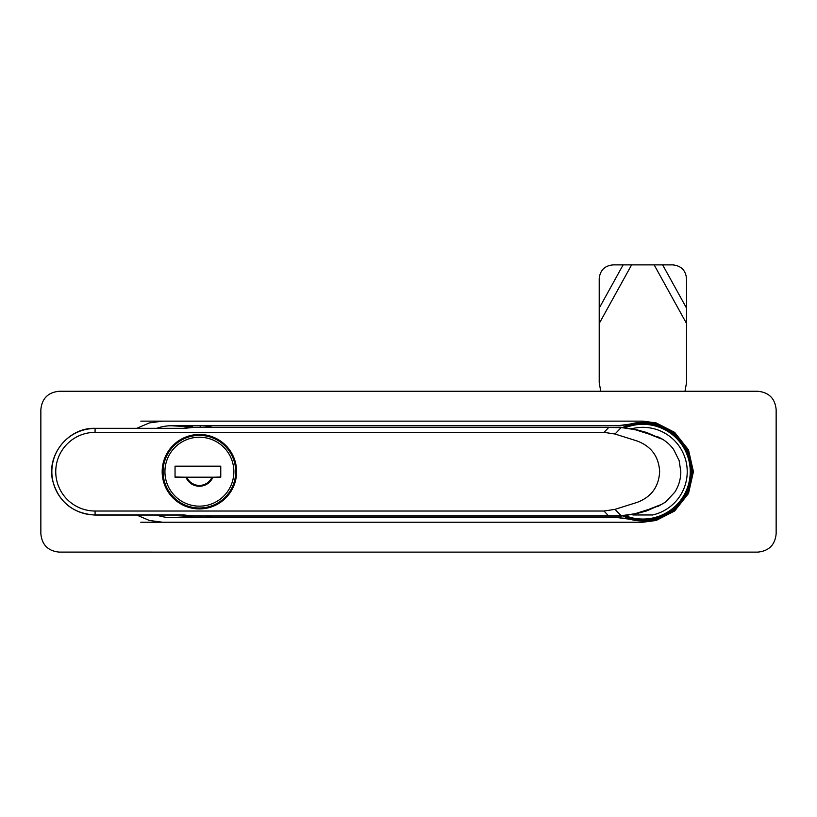 <?xml version="1.0" encoding="UTF-8"?>
<svg xmlns="http://www.w3.org/2000/svg" width="817" height="817" viewBox="0 0 817 817"><rect width="100%" height="100%" fill="white"/><g stroke="black" fill="none" stroke-linecap="round" stroke-linejoin="round"><path stroke-width="1.23" d="M629.978 424.115L631.5 424.442L617.846 425.728L629.978 424.115A49.286 49.286 0 0 1 692.162 471.685A49.286 49.286 0 0 1 629.978 519.265L617.846 517.641L631.5 518.938L629.978 519.265M631.5 424.442A48.601 48.601 0 0 0 622.932 427.373M622.932 516.007A48.601 48.601 0 0 0 631.5 518.938M140.81 421.133L162.634 421.133M235.01 522.237L140.81 522.237M192.587 515.854L192.526 516.456L170.671 517.641M620.614 425.728L200.196 425.728A45.497 45.497 0 0 1 212.185 427.342M156.609 428.322A45.956 45.956 0 0 1 171.825 425.728L617.846 425.728M40.85 409.644C41.943 398.482 48.07 392.354 59.233 391.261M776.15 471.695L776.15 409.644C775.057 398.482 768.93 392.354 757.768 391.261L59.233 391.272M136.429 514.914L149.378 520.47L162.634 522.237L642.877 522.237L656.133 520.47L674.658 511.003L688.496 493.468L693.429 471.685L688.496 449.912L674.658 432.377L656.133 422.91L642.877 421.133L162.634 421.133L149.378 422.91L136.429 428.465M40.85 409.654L40.85 533.726C41.943 544.898 48.07 551.026 59.233 552.108L757.768 552.118C768.93 551.026 775.057 544.898 776.15 533.736L776.15 471.685M617.846 517.641L171.825 517.641A45.956 45.956 0 0 1 156.609 515.057M200.196 516.038L200.196 517.641A45.497 45.497 0 0 0 212.185 516.038M200.196 517.641L620.614 517.641M190.729 516.007L192.526 516.456M170.671 425.728L192.526 426.923L192.587 427.526M192.526 426.923L190.729 427.373M646.666 510.901A4.596 1.716 72.5 0 0 645.675 510.584L661.208 504.518L646.666 510.901L636.678 513.597A4.596 2.87 84.1 0 0 636.433 513.495M636.433 429.885A4.596 2.87 95.9 0 0 636.678 429.783L646.666 432.479L661.372 438.923L653.876 435.604L635.044 429.66L621.921 427.638L608.706 427.485L620.491 427.342A2.298 1.277 90 0 1 621.124 427.638L614.997 434.021L637.158 441.006C651.312 446.358 658.808 456.591 659.646 471.685C658.808 486.789 651.312 497.022 637.158 502.373L614.997 509.359L621.124 515.741L635.044 513.719L653.876 507.776L661.208 504.518M661.208 438.862L645.675 432.796A4.596 1.716 107.5 0 0 646.666 432.479M620.491 427.342L635.105 429.466L645.675 432.796M621.288 427.342A2.298 1.277 90 0 1 621.921 427.638M163.778 460.89L164.493 460.89M210.194 506.591L210.194 507.316M640.681 512.78A4.596 3.023 72.5 0 0 639.078 512.657L645.675 510.584L635.105 513.913L621.288 516.038L192.506 516.038A44.353 44.353 0 0 1 182.589 514.914M182.589 428.465A44.353 44.353 0 0 1 192.506 427.342L608.706 427.342M627.936 515.558L608.706 516.038L604.018 511.023L95.078 511.023A39.328 39.328 0 0 1 55.75 471.685A39.328 39.328 0 0 1 95.078 432.356L604.018 432.356L608.706 427.485L192.506 427.485L183.468 428.465L95.078 428.465A43.23 43.23 0 0 0 51.849 471.685A43.23 43.23 0 0 0 95.078 514.914L183.468 514.914L192.506 515.895L621.124 515.741A2.298 1.277 -90 0 1 620.491 516.038M192.506 515.895L183.212 515.057L95.078 515.057C72.774 513.536 58.62 502.016 52.615 480.488C46.365 454.732 68.587 427.434 95.078 428.322L183.233 428.322L192.506 427.485M631.551 428.506L639.078 430.722A4.596 3.023 107.5 0 0 640.681 430.6M621.288 516.038A2.298 1.277 -90 0 0 621.921 515.741M657.573 436.727C664.068 439.495 669.409 443.733 673.586 449.421L679.152 460.594L680.806 471.685C680.765 479.048 678.784 485.839 674.873 492.069L665.6 502.057L657.573 506.652M632.184 514.73A44.353 44.353 0 0 0 633.226 514.976L652.528 514.976A44.353 44.353 0 0 0 686.045 461.513A44.353 44.353 0 0 0 632.184 428.649M604.018 511.023L614.997 509.359M162.175 471.685A37.225 37.225 0 0 1 218.006 439.454A37.225 37.225 0 0 1 218.006 503.926A37.225 37.225 0 0 1 162.175 471.685M614.997 434.021L604.018 432.356M220.764 476.975L214.514 477.199M184.285 477.199L175.042 476.975M188.931 436.932L188.931 436.687A36.53 36.53 0 0 1 235.184 464.332L234.949 464.332M234.949 479.038L235.184 479.038A36.53 36.53 0 0 1 187.869 506.356L187.992 506.152M173.541 497.175L173.224 497.175A36.53 36.53 0 0 1 173.224 446.205L173.541 446.205M233.866 471.685A34.467 34.467 0 0 1 182.16 501.536A34.467 34.467 0 0 1 182.16 441.844A34.467 34.467 0 0 1 233.866 471.685M175.042 477.199L220.764 477.199L220.764 466.17L175.042 466.17L175.042 477.199M199.399 435.379A36.305 36.305 0 0 0 167.955 489.843A36.305 36.305 0 0 0 230.843 489.843A36.305 36.305 0 0 0 199.399 435.379M186.807 477.199L211.991 477.199A13.746 13.746 0 0 1 186.807 477.199M685.003 391.261L686.535 382.642L686.535 323.491L654.151 264.882L631.602 264.882L599.218 323.491L599.218 382.642L600.75 391.261M686.535 323.491L686.535 278.668C685.698 270.315 681.102 265.719 672.748 264.882L654.151 264.882M631.602 264.882L613.005 264.882C604.651 265.719 600.056 270.315 599.218 278.668L599.218 323.491M623.626 515.976A48.295 48.295 0 0 0 691.172 471.685A48.295 48.295 0 0 0 623.626 427.403M625.679 515.823A47.366 47.366 0 0 0 690.242 471.685A47.366 47.366 0 0 0 625.679 427.557M200.196 427.342L200.196 425.728M95.078 432.356L95.078 428.322M95.078 515.057L95.078 511.023M199.399 437.218A34.467 34.467 0 0 0 169.548 488.923A34.467 34.467 0 0 0 229.25 488.923A34.467 34.467 0 0 0 199.399 437.218M185.929 477.199A14.563 14.563 0 0 0 212.869 477.199M686.535 308.121L662.638 264.882M623.116 264.882L599.218 308.121"/></g></svg>
